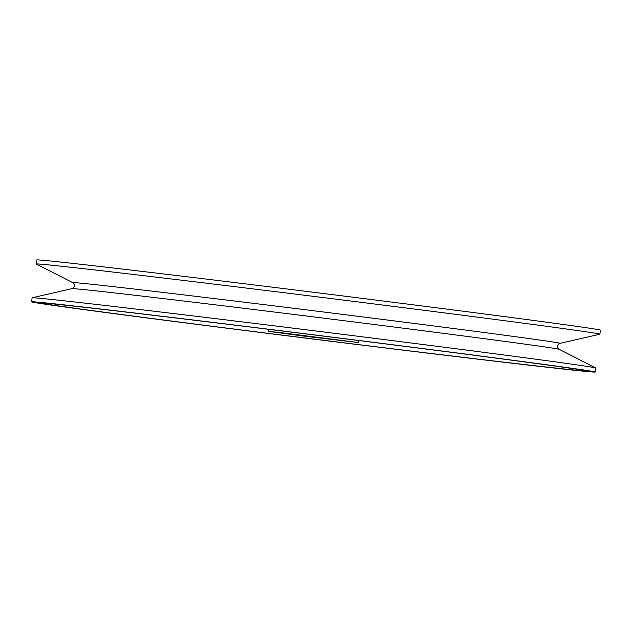 <?xml version="1.0" encoding="UTF-8"?>
<svg xmlns="http://www.w3.org/2000/svg" width="632" height="632" viewBox="0 0 632 632"><rect width="100%" height="100%" fill="white"/><g stroke="black" fill="none" stroke-linecap="round" stroke-linejoin="round"><path stroke-width="0.95" d="M36.316 263.994L36.814 259.965A283.973 2.141 7.1 0 1 318.876 292.94A283.973 2.141 7.1 0 1 600.4 330.165L599.902 334.194A283.973 2.141 7.1 0 1 599.831 334.225L559.976 343.358A245.54 1.857 7.1 0 0 316.608 311.134A245.54 1.857 7.1 0 0 72.767 282.67L36.372 264.05A283.973 2.141 7.1 0 1 36.316 263.994A283.973 2.141 7.1 0 1 318.37 296.969A283.973 2.141 7.1 0 1 599.902 334.194M245.469 330.568A283.973 2.141 7.1 0 1 31.6 301.835A283.973 2.141 7.1 0 1 313.654 334.81A283.973 2.141 7.1 0 1 595.186 372.035A283.973 2.141 7.1 0 1 245.469 330.568M31.6 301.835L32.098 297.806A283.973 2.141 7.1 0 1 32.169 297.775A283.973 2.141 7.1 0 1 314.159 330.781A283.973 2.141 7.1 0 1 595.628 367.95A283.973 2.141 7.1 0 1 595.684 368.006L595.186 372.035M247.799 330.789A274.233 2.07 7.1 0 1 41.325 303.005A274.233 2.07 7.1 0 1 313.646 334.881A274.233 2.07 7.1 0 1 585.469 370.779A274.233 2.07 7.1 0 1 247.799 330.789M302.523 335.916L268.308 331.318L281.54 332.724L358.478 342.552L302.523 335.916M305.24 336.169L279.581 332.724L289.503 333.775L347.205 341.146L305.24 336.169M72.767 282.67C76.227 284.171 73.201 289.551 72.024 288.642A245.54 1.857 7.1 0 1 315.85 317.185A245.54 1.857 7.1 0 1 559.233 349.33C557.866 349.923 556.255 343.966 559.976 343.358M358.478 342.552L358.731 340.522M268.308 331.318L268.56 329.288M72.024 288.642L32.169 297.775M559.233 349.33L595.628 367.95"/></g></svg>
